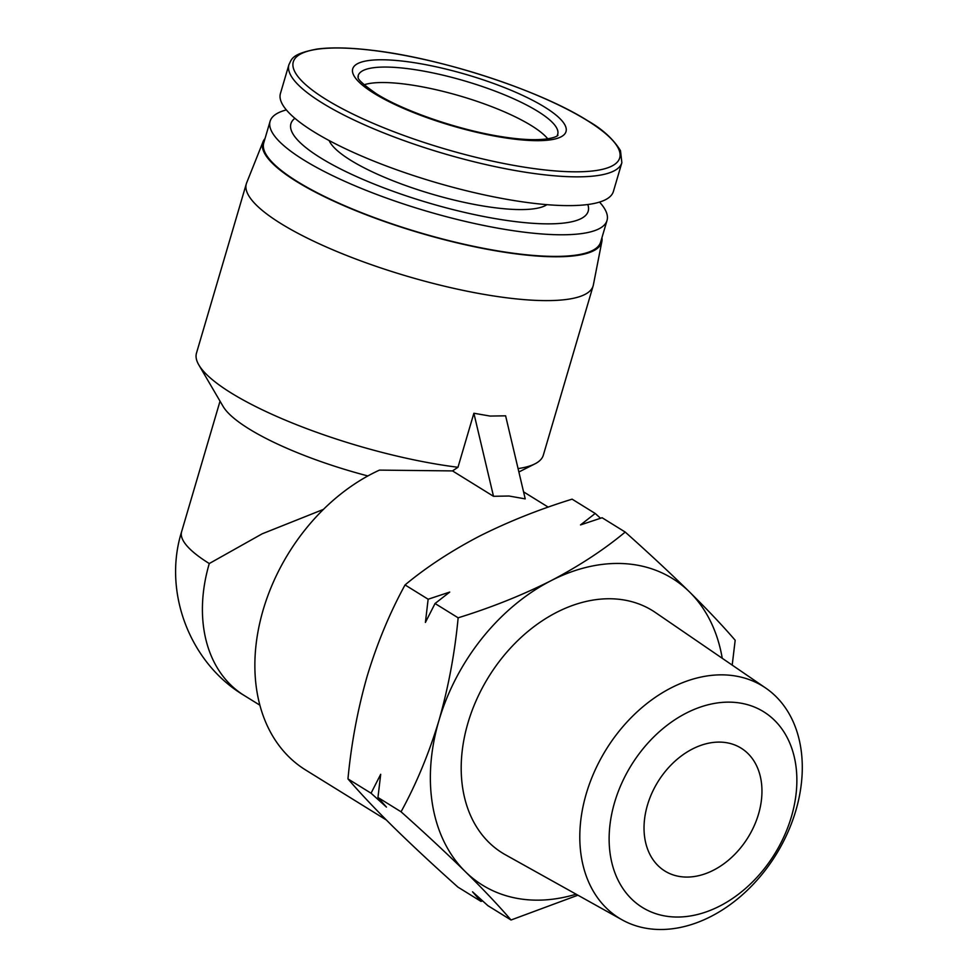 <?xml version="1.0" encoding="UTF-8"?>
<svg xmlns="http://www.w3.org/2000/svg" width="978" height="978" viewBox="0 0 978 978"><rect width="100%" height="100%" fill="white"/><g stroke="black" fill="none" stroke-linecap="round" stroke-linejoin="round"><path stroke-width="1.47" d="M758.525 814.087A72.311 52.959 -58.2 0 1 664.918 871.056A72.311 52.959 -58.2 0 1 647.46 805.09A72.311 52.959 -58.2 0 1 741.08 748.121A72.311 52.959 -58.2 0 1 758.525 814.087M791.398 816.752A115.111 84.304 121.8 0 0 734.551 702.375A115.111 84.304 121.8 0 0 614.6 802.425A115.111 84.304 121.8 0 0 671.446 916.802A115.111 84.304 121.8 0 0 791.398 816.752M795.811 810.664A136.419 99.903 121.8 0 0 765.701 688.047A136.419 99.903 121.8 0 0 586.274 793.696A136.419 99.903 121.8 0 0 622.106 919.846A136.419 99.903 121.8 0 0 795.811 810.664M765.701 688.047L655.456 612.546A142.543 104.401 121.8 0 0 467.961 722.938A142.543 104.401 121.8 0 0 505.394 854.76L622.106 919.846M364.048 84.805A101.235 24.23 -163.6 0 1 395.124 83.069A101.235 24.23 -163.6 0 1 547.814 138.888M288.913 64.695L280.441 93.472A173.534 41.541 16.4 0 0 367.251 158.424A173.534 41.541 16.4 0 0 547.362 204.695A173.534 41.541 16.4 0 0 613.402 191.456L621.861 162.69L620.492 150.698C613.45 139.169 602.509 129.182 587.668 120.722C539.624 90.208 440.418 57.898 371.31 50.196C349.097 47.567 330.906 47.201 316.713 49.108C291.261 54.047 291.835 59.132 288.913 64.695A173.534 41.541 16.4 0 0 322.117 102.898A173.534 41.541 16.4 0 0 555.834 175.918A173.534 41.541 16.4 0 0 621.861 162.69M452.508 470.907L457.973 467.276L473.878 413.254L490.1 416.066L505.614 415.821L525.223 498.878L508.988 496.017L493.499 496.298L452.508 470.907L379.476 470.112A175.6 128.607 121.8 0 0 260.686 619.086A175.6 128.607 121.8 0 0 305.588 769.967L386.31 819.967M601.947 237.691A176.639 42.286 -163.6 0 1 601.873 241.444L593.377 284.916A180.771 43.276 -163.6 0 1 593.145 285.869L543.316 455.198A180.771 43.276 -163.6 0 1 534.942 463.853A180.771 43.276 -163.6 0 1 518.071 468.596M329.146 140.551A115.697 27.69 16.4 0 0 506.518 208.962A115.697 27.69 16.4 0 0 546.946 204.659M593.145 285.869A180.771 43.276 -163.6 0 1 524.367 299.647A180.771 43.276 -163.6 0 1 336.75 251.456A180.771 43.276 -163.6 0 1 246.322 183.791A180.771 43.276 -163.6 0 1 246.639 182.874L263.058 141.724A176.639 42.286 -163.6 0 1 265.026 138.534M457.973 467.276A180.771 43.276 -163.6 0 1 198.827 364.928A180.771 43.276 -163.6 0 1 196.48 353.119L246.322 183.791M601.873 241.444A176.639 42.286 -163.6 0 1 534.44 255.833A176.639 42.286 -163.6 0 1 349.439 208.045A176.639 42.286 -163.6 0 1 263.058 141.724M294.879 118.301A154.94 37.091 16.4 0 0 357.483 177.006A154.94 37.091 16.4 0 0 529.245 223.033A154.94 37.091 16.4 0 0 587.802 204.512M286.358 109.915A175.6 42.042 16.4 0 0 270.099 121.296A175.6 42.042 16.4 0 0 357.948 187.018A175.6 42.042 16.4 0 0 540.198 233.84A175.6 42.042 16.4 0 0 607.02 220.453A175.6 42.042 16.4 0 0 599.514 202.079M607.02 220.453L600.651 242.079A175.6 42.042 -163.6 0 1 533.841 255.466A175.6 42.042 -163.6 0 1 351.579 208.644A175.6 42.042 -163.6 0 1 263.742 142.91L270.099 121.296M722.241 658.292A180.355 132.091 121.8 0 0 689.514 591.934A180.355 132.091 121.8 0 0 551.005 580.712A180.355 132.091 121.8 0 0 438.926 720.578A180.355 132.091 121.8 0 0 465.369 871.679A180.355 132.091 121.8 0 0 576.103 894.198M732.204 665.113L735.175 640.26C723.219 626.323 707.999 610.211 689.514 591.934C670.529 573.352 649.099 553.389 625.211 532.056C603.939 549.734 579.208 565.944 551.005 580.712C522.301 595.162 491.347 607.534 458.144 617.815C454.807 653.133 448.401 687.387 438.926 720.578C428.951 753.476 416.335 783.879 401.053 811.789C424.953 833.134 446.384 853.085 465.369 871.679C483.853 889.956 499.073 906.056 511.029 920.005L577.912 895.2M458.144 617.815L435.051 603.512L449.733 592.069L428.144 599.233L405.051 584.93C389.782 612.839 377.153 643.243 367.178 676.14C357.704 709.331 351.298 743.586 347.96 778.904L371.053 793.207L380.699 774.295L377.96 797.486L401.053 811.789M428.144 599.233L425.406 622.424L435.051 603.512M347.96 778.904C359.916 792.84 375.136 808.953 393.621 827.229C412.594 845.811 434.036 865.774 457.924 887.107L481.029 901.41L472.545 891.814L487.924 905.689L511.029 920.005M371.053 793.207L386.444 807.082L377.96 797.486M600.529 518.254L595.199 513.462L572.106 499.159C538.915 509.44 507.961 521.812 479.257 536.262C451.041 551.03 426.31 567.252 405.051 584.93M625.211 532.056L602.106 517.741L580.529 524.917L595.199 513.462M482.606 900.909L481.029 901.41M473.878 413.254L493.499 496.298M198.827 364.928L223.131 406.457A144.61 34.621 16.4 0 0 367.862 475.944M209.28 563.536A144.61 105.917 121.8 0 0 244.182 695.468C190.05 663.28 162.593 592.24 181.615 531.702A144.61 34.621 16.4 0 0 209.28 563.536L262.177 533.817L323.425 509.391M373.987 93.301A111.15 26.602 16.4 0 0 523.695 140.074A111.15 26.602 16.4 0 0 544.722 107.128A111.15 26.602 16.4 0 0 395.014 60.367A111.15 26.602 16.4 0 0 373.987 93.301M537.827 111.37A103.974 24.89 -163.6 0 1 557.313 135.27C560.712 133.962 551.433 144.658 501.653 136.688C458.988 130.098 403.498 110.979 376.408 93.79C350.882 75.954 360.124 77.103 358.021 76.614A103.974 24.89 -163.6 0 1 397.801 67.616A103.974 24.89 -163.6 0 1 537.827 111.37M325.845 99.316A170.123 40.721 16.4 0 0 554.978 170.905A170.123 40.721 16.4 0 0 587.155 120.49A170.123 40.721 16.4 0 0 358.034 48.9A170.123 40.721 16.4 0 0 325.845 99.316M518.878 471.995L534.942 463.853M548.218 507.13L523.572 491.861M181.615 531.702L220.038 401.163M259.891 705.199L244.182 695.468"/></g></svg>
